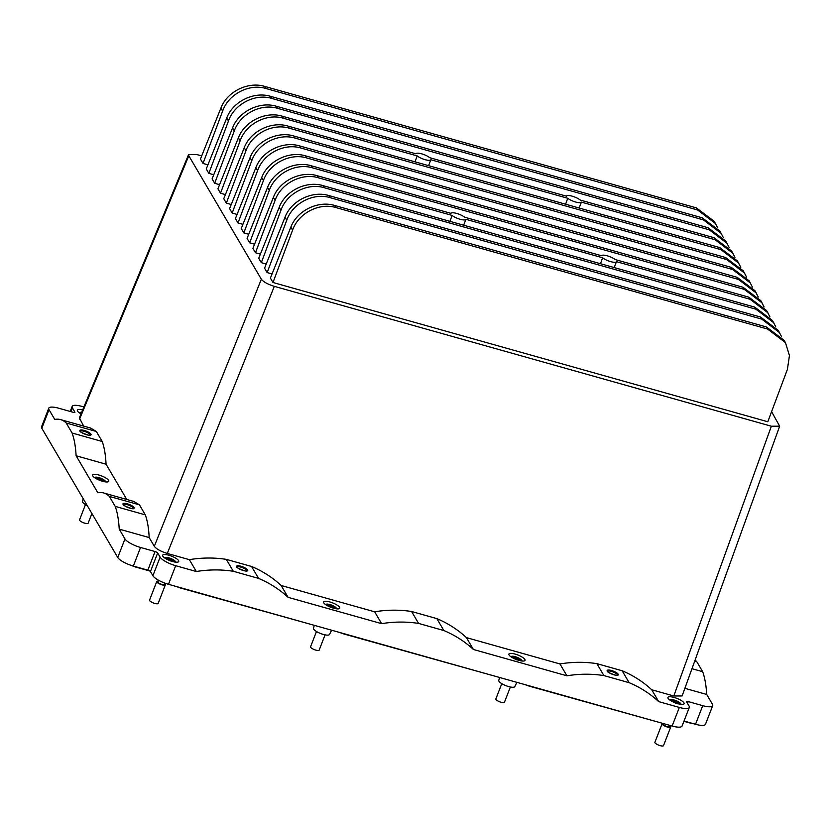 <?xml version="1.0" encoding="UTF-8"?>
<svg xmlns="http://www.w3.org/2000/svg" width="831" height="831" viewBox="0 0 831 831"><rect width="100%" height="100%" fill="white"/><g stroke="black" fill="none" stroke-linecap="round" stroke-linejoin="round"><path stroke-width="1.25" d="M516.903 682.355L514.784 686.624A8.59 2.368 -158.8 0 1 504.635 685.128A8.59 2.368 -158.8 0 1 498.766 680.412L499.608 677.483M695.516 724.268L702.735 705.664A13.836 3.812 21.2 0 0 712.686 705.664L705.477 724.268A13.836 3.812 21.2 0 1 695.516 724.268L684.027 721.028M74.717 412.456L74.863 412.072A2.306 0.634 21.2 0 1 74.915 412.311A2.306 0.634 21.2 0 1 73.253 412.311L58.721 408.218A13.836 3.812 21.2 0 0 48.759 408.218L41.55 426.822A13.836 3.812 21.2 0 0 41.81 428.266L117.753 557.497A13.836 3.812 21.2 0 0 133.324 566.056L147.845 570.149A2.306 0.634 21.2 0 1 150.442 571.572L152.894 575.738A13.836 3.812 21.2 0 0 168.464 584.297L672.134 726.034A13.836 3.812 21.2 0 0 682.085 726.034L689.304 707.441A13.836 3.812 21.2 0 0 689.034 705.986L686.593 701.821A2.306 0.634 21.2 0 1 686.541 701.582A2.306 0.634 21.2 0 1 688.203 701.582L702.735 705.664M70.209 411.459L72.152 406.452A13.836 3.812 21.2 0 1 82.113 406.452L83.889 406.951M712.686 705.664A13.836 3.812 21.2 0 0 712.427 704.221L706.693 694.456L684.879 688.317M695.048 660.198A115.28 36.439 105.7 0 1 696.793 661.705L694.716 661.112M706.693 694.456A115.28 36.439 105.7 0 0 702.673 671.708L696.793 661.705M72.152 406.452A13.836 3.812 21.2 0 0 72.422 407.896L74.863 412.072M48.759 408.218A13.836 3.812 21.2 0 0 49.029 409.673L54.763 419.426A115.28 36.439 105.7 0 1 60.601 419.613A115.28 36.439 105.7 0 1 66.22 423.01L72.1 433.013A115.28 36.439 105.7 0 1 76.12 455.772L97.871 492.804A115.28 36.439 105.7 0 1 103.709 492.98A115.28 36.439 105.7 0 1 109.328 496.387L115.208 506.391A115.28 36.439 105.7 0 1 119.228 529.139L124.962 538.904A13.836 3.812 21.2 0 0 140.532 547.463L155.065 551.545A2.306 0.634 21.2 0 1 157.661 552.979L160.113 557.144A13.836 3.812 21.2 0 0 175.684 565.703L196.324 571.51A115.28 104.654 149.6 0 1 233.303 571.281L258.566 578.397A115.28 104.654 149.6 0 1 288.108 597.344L381.626 623.655A115.28 104.654 149.6 0 1 418.595 623.427L443.868 630.542A115.28 104.654 149.6 0 1 473.4 649.478L566.919 675.8A115.28 104.654 149.6 0 1 603.888 675.572L629.16 682.687A115.28 104.654 149.6 0 1 658.703 701.624L679.343 707.441A13.836 3.812 21.2 0 0 689.304 707.441M702.673 671.708L691.974 668.695M60.601 419.613L90.652 428.069L96.334 431.486L66.22 423.01M72.1 433.013L102.213 441.49L96.334 431.486M102.213 441.49C104.353 447.483 105.63 455.045 106.056 464.197L76.12 455.772M126.79 499.483L106.056 464.197M102.857 476.454A8.642 2.379 21.2 0 0 92.615 475.01A8.642 2.379 21.2 0 0 98.505 479.819A8.642 2.379 21.2 0 0 108.747 481.263A8.642 2.379 21.2 0 0 102.857 476.454M103.709 492.98L133.76 501.436L139.442 504.853L109.328 496.387M115.208 506.391L145.321 514.867L139.442 504.853M145.321 514.867C147.461 520.85 148.739 528.423 149.175 537.564L119.228 529.139M258.566 578.397L251.564 566.472C262.658 571.146 272.516 577.483 281.138 585.481L374.656 611.803L381.626 623.655M374.656 611.803C387.121 609.736 399.431 609.632 411.594 611.502L418.595 623.427M281.138 585.481L288.108 597.344M333.854 603.399A8.642 2.379 21.2 0 0 323.623 601.956A8.642 2.379 21.2 0 0 329.512 606.755A8.642 2.379 21.2 0 0 339.744 608.209A8.642 2.379 21.2 0 0 333.854 603.399M251.564 566.472L226.292 559.356L233.303 571.281M149.175 537.564L154.306 546.31C156.415 549.021 160.747 551.4 167.28 553.446L189.364 559.658L196.324 571.51M189.364 559.658C201.829 557.591 214.138 557.487 226.292 559.356M658.703 701.624L651.733 689.772C643.101 681.773 633.243 675.437 622.149 670.762L629.16 682.687M622.149 670.762L596.887 663.647L603.888 675.572M443.868 630.542L436.857 618.617C447.951 623.292 457.808 629.628 466.44 637.626L559.949 663.938L566.919 675.8M559.949 663.938C572.414 661.881 584.723 661.777 596.887 663.647M466.44 637.626L473.4 649.478M519.146 655.545A8.642 2.379 21.2 0 0 508.915 654.09A8.642 2.379 21.2 0 0 514.805 658.9A8.642 2.379 21.2 0 0 525.036 660.344A8.642 2.379 21.2 0 0 519.146 655.545M436.857 618.617L411.594 611.502M81.023 413.869A8.642 2.379 -158.8 0 1 77.376 410.182A8.642 2.379 -158.8 0 1 82.653 409.932M673.848 702.268A8.642 2.379 -158.8 0 1 667.958 697.458A8.642 2.379 -158.8 0 1 678.2 698.913A8.642 2.379 -158.8 0 1 684.079 703.712A8.642 2.379 -158.8 0 1 673.848 702.268M168.506 560.052A8.642 2.379 -158.8 0 1 162.616 555.253A8.642 2.379 -158.8 0 1 172.848 556.697A8.642 2.379 -158.8 0 1 178.738 561.507A8.642 2.379 -158.8 0 1 168.506 560.052M87.203 505.518A8.59 2.368 -158.8 0 1 82.477 501.332L83.214 498.735M331.611 630.21L329.492 634.479A8.59 2.368 -158.8 0 1 319.343 632.983A8.59 2.368 -158.8 0 1 313.474 628.267L314.315 625.338M651.733 689.772L673.806 695.983L771.355 426.22L274.313 286.342C267.769 284.295 263.448 281.917 261.339 279.216L188.803 155.771L188.595 154.545L196.885 154.566L201.684 155.916M779.655 426.22L682.116 695.963L673.806 695.983M771.583 411.646L779.665 426.199L771.355 426.22M83.682 426.106L79.361 417.889L188.595 154.545M207.927 164.818L203.024 163.437L222.635 111.053L220.901 108.103L200.437 159.033L203.024 163.437M213.754 174.739L208.851 173.367L228.463 120.973L226.728 118.023L206.265 168.953L208.851 173.367M237.074 214.429L232.171 213.048L251.783 160.663L250.048 157.703L229.585 208.633L232.171 213.048M248.729 234.269L243.836 232.898L263.448 180.504L261.703 177.554L241.239 228.483L243.836 232.898M272.049 273.96L267.156 272.578L286.768 220.194L285.023 217.234L264.559 268.164L267.156 272.578M292.595 230.114C298.443 213.203 319.218 202.39 335.942 207.573L767.595 329.045L785.451 342.621L789.45 355.554L787.414 369.359L767.802 421.753L272.984 282.498L292.595 230.114L290.85 227.154L270.387 278.084L272.984 282.498M219.581 184.659L214.689 183.287L234.29 130.903L232.555 127.943L212.092 178.873L214.689 183.287M242.901 224.349L238.009 222.968L257.61 170.584L255.875 167.623L235.412 218.553L238.009 222.968M266.221 264.04L261.329 262.658L280.93 210.274L279.195 207.314L258.732 258.244L261.329 262.658M260.394 254.109L255.491 252.738L275.103 200.354L273.368 197.394L252.904 248.324L255.491 252.738M254.556 244.189L249.664 242.818L269.275 190.434L267.54 187.474L247.067 238.404L249.664 242.818M231.247 204.509L226.344 203.128L245.955 150.743L244.221 147.783L223.757 198.713L226.344 203.128M225.409 194.589L220.516 193.208L240.128 140.823L238.383 137.863L217.919 188.793L220.516 193.208M257.61 170.584C263.458 153.673 284.244 142.859 300.967 148.043L732.62 269.514L731.394 267.426L299.742 145.955C283.028 140.782 261.994 151.18 255.875 167.623M731.394 267.426L749.126 280.795L752.439 287.121M732.62 269.514L750.476 283.091M222.635 111.053C228.483 94.142 249.258 83.329 265.982 88.512L697.635 209.983L696.409 207.895L264.757 86.424C248.043 81.251 227.019 91.649 220.901 108.103M696.409 207.895L714.141 221.264L715.491 223.56M697.635 209.983L715.491 223.57L717.465 227.59M228.463 120.973C234.311 104.062 255.096 93.249 271.82 98.432L703.462 219.903L702.237 217.815L270.594 96.344C253.871 91.181 232.846 101.579 226.728 118.023M702.237 217.815L719.978 231.184L723.292 237.51M703.462 219.903L721.329 233.49M234.29 130.903C240.138 113.992 260.924 103.169 277.647 108.352L709.3 229.823L708.074 227.746L276.422 106.275C259.708 101.102 238.684 111.499 232.555 127.943M708.074 227.746L725.806 241.104L729.119 247.43M709.3 229.823L727.156 243.41M565.61 204.208L567.729 198.266A8.071 2.223 21.2 0 0 575.654 202.026A8.071 2.223 21.2 0 0 581.42 202.12L715.127 239.744L713.902 237.666L580.277 200.063A8.071 2.223 21.2 0 0 572.227 196.189A8.071 2.223 21.2 0 0 566.43 196.168L429.72 157.693A8.071 2.223 21.2 0 0 421.67 153.828A8.071 2.223 21.2 0 0 415.874 153.797L282.249 116.195C265.536 111.022 244.511 121.419 238.383 137.863M713.902 237.666L731.633 251.035L734.947 257.35M415.053 161.848L417.183 155.906L283.475 118.272C266.751 113.089 245.976 123.912 240.128 140.823M417.183 155.906A8.071 2.223 21.2 0 0 425.098 159.666A8.071 2.223 21.2 0 0 430.863 159.76L567.729 198.266M715.127 239.744L732.984 253.33M428.567 165.649L430.863 159.76M579.114 208.02L581.42 202.12M245.955 150.743C251.803 133.833 272.578 123.019 289.302 128.203L720.955 249.674L719.729 247.586L288.077 126.115C271.363 120.942 250.339 131.34 244.221 147.783M719.729 247.586L737.461 260.955L740.774 267.27M720.955 249.674L738.811 263.25M251.783 160.663C257.631 143.753 278.416 132.939 295.13 138.123L726.782 259.594L725.556 257.506L293.914 136.035C277.19 130.862 256.166 141.26 250.048 157.703M725.556 257.506L743.298 270.875L746.612 277.201M726.782 259.594L744.649 273.17M263.448 180.504C269.296 163.593 290.071 152.779 306.795 157.963L738.447 279.434L737.222 277.346L305.569 155.875C288.856 150.712 267.831 161.1 261.703 177.554M737.222 277.346L754.953 290.715L758.267 297.041M738.447 279.434L756.303 293.021M269.275 190.434C275.123 173.513 295.898 162.699 312.622 167.883L744.275 289.354L743.049 287.277L311.396 165.805C294.683 160.632 273.659 171.03 267.54 187.474M743.049 287.277L760.781 300.635L764.094 306.961M744.275 289.354L762.131 302.941M600.491 263.718L602.631 257.776A8.071 2.223 21.2 0 0 610.681 261.64A8.071 2.223 21.2 0 0 616.477 261.672L750.102 299.274L748.876 297.197L615.169 259.563A8.071 2.223 21.2 0 0 607.253 255.803A8.071 2.223 21.2 0 0 601.488 255.719L464.622 217.203A8.071 2.223 21.2 0 0 456.697 213.442A8.071 2.223 21.2 0 0 450.932 213.349L317.224 175.725C300.51 170.552 279.486 180.95 273.368 197.394M748.876 297.197L766.608 310.565L769.932 316.881M449.945 221.347L452.085 215.416L318.45 177.803C301.726 172.619 280.951 183.443 275.103 200.354M452.085 215.416A8.071 2.223 21.2 0 0 460.125 219.28A8.071 2.223 21.2 0 0 465.921 219.311L602.631 257.776M750.102 299.274L767.958 312.861M463.636 225.201L465.921 219.311M614.182 267.572L616.477 261.672M280.93 210.274C286.778 193.363 307.563 182.55 324.287 187.733L755.93 309.205L754.714 307.117L323.062 185.645C306.338 180.472 285.313 190.87 279.195 207.314M754.714 307.117L772.446 320.486L775.759 326.801M755.93 309.205L773.796 322.781M286.768 220.194C292.616 203.283 313.391 192.47 330.115 197.653L761.767 319.125L760.542 317.037L328.889 195.565C312.176 190.392 291.151 200.79 285.023 217.234M760.542 317.037L778.273 330.406L781.587 336.732M761.767 319.125L779.623 332.701M767.595 329.045L766.369 326.957L334.716 205.486C318.003 200.313 296.979 210.71 290.85 227.154M766.369 326.957L784.1 340.326L785.451 342.621M81.043 413.817L80.545 412.986L81.376 413.028M91.909 513.516L88.148 523.198A4.612 1.267 -158.8 0 1 84.824 523.198A4.612 1.267 -158.8 0 1 79.547 519.863L85.479 504.573M98.66 478.874L98.474 478.095L96.552 477.378L98.92 478.022L98.172 477.461L104.093 480.152L104.581 480.993L102.234 479.851L103.844 481.388L101.787 479.913L102.213 481.346M100.104 480.754L99.741 479.466A18.448 2.909 113.8 0 0 99.18 480.1M99.19 479.414L99.741 479.466M98.972 478.926L96.282 478.656L95.794 477.815L98.474 478.095M101.746 479.009L100.624 480.661M101.787 479.913L101.247 480.869M100.281 478.054L99.969 480.193M101.029 478.625L100.437 480.588M98.92 478.022L98.764 478.895M164.486 583.57A4.612 1.267 -158.8 0 1 165.359 584.837A4.612 1.267 -158.8 0 1 162.035 584.837A4.612 1.267 -158.8 0 1 156.758 581.503A4.612 1.267 -158.8 0 1 158.254 581.149M164.683 583.061L164.174 584.38A3.345 0.924 -158.8 0 1 160.217 583.819A3.345 0.924 -158.8 0 1 157.942 581.96L158.596 580.277M165.359 584.837L158.139 603.441A4.612 1.267 -158.8 0 1 154.826 603.441A4.612 1.267 -158.8 0 1 149.549 600.107L156.758 581.503M168.662 559.118L168.475 558.339L166.543 557.611L168.163 557.705L174.095 560.395L174.583 561.226L172.235 560.084L173.845 561.621L171.788 560.156L172.204 561.59M170.095 560.987L169.732 559.71A18.448 2.909 113.8 0 0 169.171 560.343M169.181 559.658L169.732 559.71M168.963 559.17L166.273 558.889L165.785 558.058L168.475 558.339M171.737 559.253L170.615 560.894L171.072 559.637M171.788 560.156L171.238 561.112M170.272 558.297L169.96 560.437M171.02 558.858L170.428 560.832M168.922 558.266L168.755 559.128M325.077 634.853L319.146 650.143A4.612 1.267 -158.8 0 1 315.832 650.133A4.612 1.267 -158.8 0 1 310.555 646.798L316.476 631.518M329.668 605.82L329.481 605.03L327.549 604.314L329.169 604.407L335.101 607.097L335.589 607.928L333.241 606.786L334.851 608.323L332.795 606.859L333.21 608.282M331.102 607.69L330.738 606.412A18.448 2.909 113.8 0 0 330.177 607.046M330.187 606.36L330.738 606.412M329.969 605.872L327.279 605.591L326.791 604.76L329.481 605.03M332.743 605.955L331.621 607.596M332.795 606.859L332.244 607.814M331.278 604.999L330.967 607.139M332.026 605.56L331.434 607.534M329.928 604.968L329.762 605.83M510.369 686.998L504.448 702.278A4.612 1.267 -158.8 0 1 501.124 702.278A4.612 1.267 -158.8 0 1 495.847 698.944L501.779 683.664M514.96 657.965L514.773 657.176L512.841 656.459L514.462 656.552L520.393 659.243L520.881 660.074L518.534 658.931L520.144 660.468L518.087 658.993L518.502 660.427M516.394 659.835L516.041 658.557A18.448 2.909 113.8 0 0 515.48 659.191M515.48 658.505L516.041 658.557M515.262 658.017L512.582 657.737L512.083 656.905L514.773 657.176M518.045 658.1L516.913 659.741M518.087 658.993L517.547 659.959M516.57 657.144L516.269 659.284M517.329 657.705L516.726 659.679M515.22 657.113L515.054 657.975M669.838 725.775A4.612 1.267 -158.8 0 1 670.7 727.052A4.612 1.267 -158.8 0 1 667.386 727.052A4.612 1.267 -158.8 0 1 662.11 723.718A4.612 1.267 -158.8 0 1 662.681 723.375M669.973 725.421L669.526 726.595A3.345 0.924 -158.8 0 1 665.569 726.034A3.345 0.924 -158.8 0 1 663.283 724.175L663.512 723.604M670.7 727.052L663.491 745.646A4.612 1.267 -158.8 0 1 660.167 745.646A4.612 1.267 -158.8 0 1 654.89 742.312L662.11 723.718M674.003 701.322L673.816 700.543L671.895 699.827L674.263 700.481L673.515 699.91L679.436 702.6L679.924 703.442L677.577 702.299L679.187 703.836L677.13 702.361L677.545 703.795M675.447 703.203L675.084 701.915A18.448 2.909 113.8 0 0 674.523 702.548M674.533 701.873L675.084 701.915M674.305 701.374L671.625 701.104L671.136 700.273L673.816 700.543M677.088 701.468L675.956 703.109M677.13 702.361L676.59 703.327M675.613 700.502L675.312 702.642M676.372 701.073L675.78 703.036M675.935 703.099L676.299 701.707M674.263 700.481L674.097 701.343M70.957 411.667L72.422 407.896M41.81 428.266L49.029 409.673M117.753 557.497L124.962 538.904M133.324 566.056L140.532 547.463M147.845 570.149L155.065 551.545M150.442 571.572L157.661 552.979M152.894 575.738L160.113 557.144M168.464 584.297L175.684 565.703M672.134 726.034L679.343 707.441M687.507 703.379L688.203 701.582M90.891 434.997A5.994 1.652 21.2 0 0 86.985 431.445A5.994 1.652 21.2 0 0 80.056 430.219A5.994 1.652 21.2 0 0 83.973 433.772A5.994 1.652 21.2 0 0 90.891 434.997M133.999 508.364A5.994 1.652 21.2 0 0 130.093 504.812A5.994 1.652 21.2 0 0 123.175 503.586A5.994 1.652 21.2 0 0 127.081 507.139A5.994 1.652 21.2 0 0 133.999 508.364M236.721 565.984A5.994 1.652 21.2 0 0 240.637 569.547A5.994 1.652 21.2 0 0 247.555 570.772A5.994 1.652 21.2 0 0 243.649 567.22A5.994 1.652 21.2 0 0 236.721 565.984M618.139 675.052A5.994 1.652 21.2 0 0 614.234 671.5A5.994 1.652 21.2 0 0 607.316 670.274A5.994 1.652 21.2 0 0 611.221 673.827A5.994 1.652 21.2 0 0 618.139 675.052M167.28 553.446L274.313 286.342M154.306 546.31L261.339 279.216M79.568 419.115L188.803 155.771M246.859 570.855A5.308 1.465 21.2 0 0 242.745 567.76A5.308 1.465 21.2 0 0 237.115 566.877A5.308 1.465 21.2 0 0 236.98 567.022L236.96 567.074M617.454 675.146A5.308 1.465 21.2 0 0 613.33 672.04A5.308 1.465 21.2 0 0 607.7 671.168A5.308 1.465 21.2 0 0 607.565 671.313L607.544 671.365M133.303 508.458A5.308 1.465 21.2 0 0 129.189 505.352A5.308 1.465 21.2 0 0 123.559 504.479A5.308 1.465 21.2 0 0 123.424 504.625M90.184 435.143L90.226 435.07A5.308 1.465 21.2 0 0 86.081 431.985A5.308 1.465 21.2 0 0 80.451 431.102A5.308 1.465 21.2 0 0 80.316 431.258L80.295 431.31M300.967 148.043L299.742 145.955M265.982 88.512L264.757 86.424M271.82 98.432L270.594 96.344M277.647 108.352L276.422 106.275M283.475 118.272L282.249 116.195M289.302 128.203L288.077 126.115M295.13 138.123L293.914 136.035M306.795 157.963L305.569 155.875M312.622 167.883L311.396 165.805M318.45 177.803L317.224 175.725M324.287 187.733L323.062 185.645M330.115 197.653L328.889 195.565M335.942 207.573L334.716 205.486M79.516 412.945A5.672 1.569 -158.8 0 1 81.646 412.363M101.517 478.563A5.672 1.569 -158.8 0 1 103.034 479.321A5.672 1.569 -158.8 0 1 105.288 481.866M94.765 477.783A5.672 1.569 -158.8 0 1 98.141 477.42A5.672 1.569 -158.8 0 1 99.834 477.908M171.508 558.796A5.672 1.569 -158.8 0 1 173.035 559.554A5.672 1.569 -158.8 0 1 175.279 562.099M164.767 558.017A5.672 1.569 -158.8 0 1 168.142 557.663A5.672 1.569 -158.8 0 1 169.825 558.141M332.514 605.498A5.672 1.569 -158.8 0 1 334.041 606.256A5.672 1.569 -158.8 0 1 336.285 608.801M325.773 604.719A5.672 1.569 -158.8 0 1 329.149 604.366A5.672 1.569 -158.8 0 1 330.831 604.843M517.806 657.643A5.672 1.569 -158.8 0 1 519.333 658.401A5.672 1.569 -158.8 0 1 521.577 660.946M511.065 656.864A5.672 1.569 -158.8 0 1 514.441 656.5A5.672 1.569 -158.8 0 1 516.124 656.989M676.86 701.011A5.672 1.569 -158.8 0 1 678.376 701.769A5.672 1.569 -158.8 0 1 680.631 704.314M670.108 700.232A5.672 1.569 -158.8 0 1 673.484 699.868A5.672 1.569 -158.8 0 1 675.177 700.356M129.387 564.758L135.463 566.981A2.649 0.841 -74.3 0 0 135.931 566.794M148.531 570.367A2.649 0.841 105.7 0 1 148.095 570.533L135.463 566.981M310.908 624.382L180.088 587.891A2.649 0.841 -74.3 0 0 180.545 587.694M496.2 676.527L343.691 633.928A2.649 0.841 -74.3 0 0 344.159 633.741M683.913 721.318L689.242 722.825A2.649 0.841 -74.3 0 0 689.709 722.627M659.783 722.555L528.983 686.074A2.649 0.841 -74.3 0 0 529.451 685.887M236.97 566.991C234.342 567.116 248.427 572.663 246.89 570.845L246.849 570.918M607.554 671.282C604.937 671.406 619.022 676.943 617.475 675.125L617.433 675.198M123.404 504.677L123.414 504.594C120.796 504.718 134.882 510.265 133.334 508.437L133.292 508.51M90.226 435.07C91.763 436.888 77.678 431.351 80.306 431.227M78.883 412.477L81.646 412.353M106.077 481.949L103.034 479.321A18.448 18.448 0 0 0 98.141 477.42L94.121 477.306M101.081 479.394L100.603 480.65M176.068 562.182L173.035 559.554A18.448 18.448 0 0 0 168.142 557.663L164.123 557.549M337.074 608.884L334.041 606.256A18.448 18.448 0 0 0 329.149 604.366L325.129 604.251M332.088 606.339L331.6 607.586M522.377 661.029L519.333 658.401A18.448 18.448 0 0 0 514.441 656.5L510.421 656.397M517.381 658.484L516.892 659.731M681.42 704.397L678.376 701.769A18.448 18.448 0 0 0 673.484 699.868L669.464 699.764M148.105 570.544L149.902 571.063M180.088 587.891L176.317 586.509M343.691 633.928L339.889 632.536M689.242 722.825L693.646 723.739M528.983 686.074L525.182 684.682"/></g></svg>
